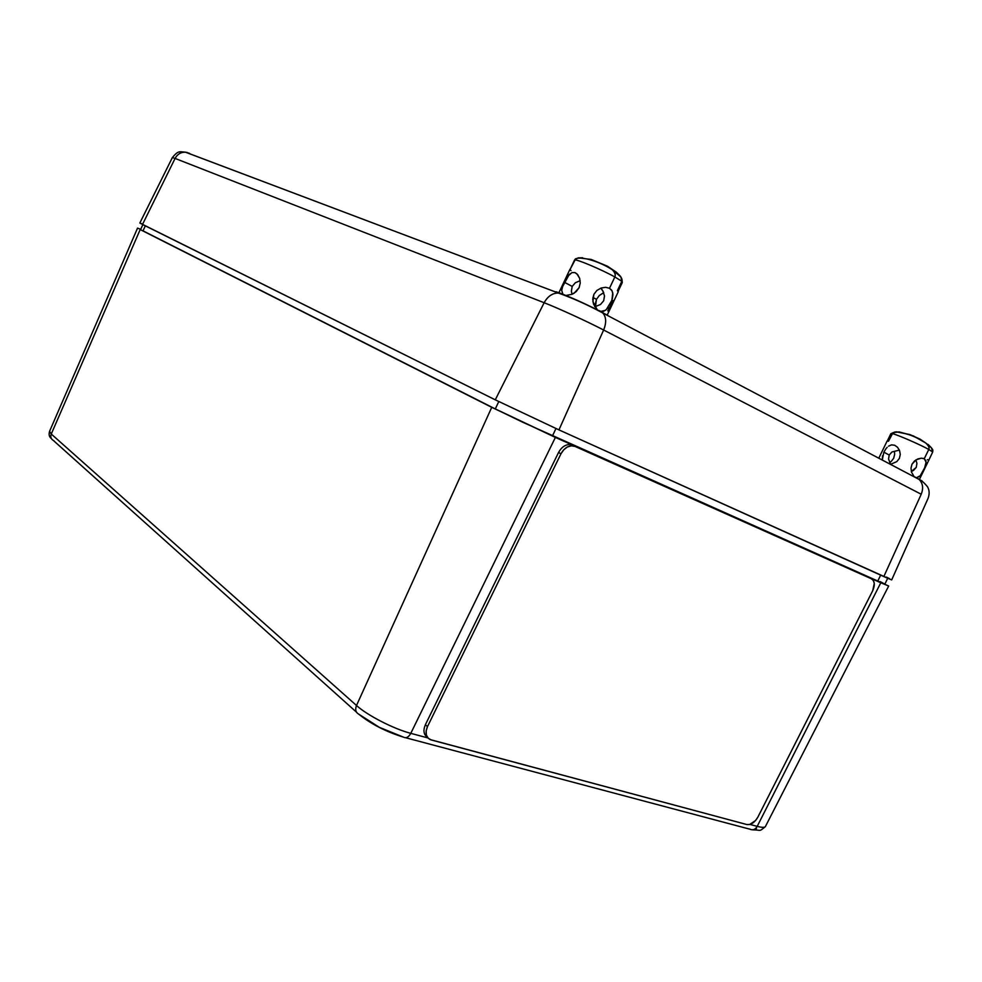 <?xml version="1.0" encoding="UTF-8"?>
<svg xmlns="http://www.w3.org/2000/svg" width="982" height="982" viewBox="0 0 982 982"><rect width="100%" height="100%" fill="white"/><g stroke="black" fill="none" stroke-linecap="round" stroke-linejoin="round"><path stroke-width="1.47" d="M143.028 230.856L145.324 225.835L143.028 230.856L495.296 408.929L143.028 230.856M498.77 401.552L495.296 408.929L552.461 435.947L555.972 428.52L552.461 435.947L884.831 584.18L522.522 422.137L495.296 408.929L498.77 401.552M880.67 575.145L877.687 581.258L880.67 575.145M358.675 714.123C371.135 724.115 386.098 731.799 403.565 737.175L379.334 727.331L358.675 714.123C355.693 712.441 354.968 709.556 356.503 705.493C367.256 715.326 393.708 728.926 410.795 733.345C408.622 737.2 406.229 738.489 403.602 737.2C406.229 738.489 408.622 737.2 410.795 733.345L427.943 737.948L410.795 733.345L555.382 437.42L888.698 586.009L880.793 582.78L757.208 826.365C762.339 827.716 765.125 827.654 765.579 826.206L888.661 586.058M765.592 826.169C765.174 827.654 762.376 827.728 757.208 826.365C755.305 829.532 752.936 830.502 750.088 829.262L749.622 828.968M53.9 440.685L53.298 440.427C50.966 438.966 50.278 436.83 51.26 434.019L140.18 229.567L491.737 407.334L555.382 437.42L491.737 407.334L356.503 705.493L51.26 434.019L140.18 229.567L491.737 407.334L356.503 705.493C367.256 715.326 393.708 728.926 410.795 733.345L555.382 437.42L880.793 582.78L757.208 826.365L749.953 824.426L757.208 826.365C755.281 829.557 752.899 830.514 750.052 829.238L405.676 737.74M51.346 438.5C49.235 437.002 48.634 434.633 49.554 431.368L51.26 434.019C50.278 436.855 50.978 438.991 53.347 440.452L356.441 712.122M49.579 431.307L51.26 434.019L356.503 705.493C354.968 709.532 355.68 712.404 358.614 714.098M756.201 829.25L756.471 828.17M137.541 228.119L140.721 229.334L137.541 228.119L49.554 431.368M884.524 583.946L880.154 581.602M554.449 291.556L185.328 152.149M609.969 316.769L601.536 312.018C587.273 304.702 573.807 298.54 561.127 293.557L558.242 292.464M922.073 480.947L907.061 473.091M189.526 153.339L185.549 152.198C180.97 152.014 177.472 154.088 175.078 158.433L544.151 302.726L495.272 399.834L558.954 429.883L603.635 330.013C606.557 322.734 606.299 317.088 602.862 313.062L601.536 312.018C587.273 304.702 573.807 298.54 561.127 293.557L558.144 293.004C552.326 293.139 547.661 296.38 544.151 302.726C558.095 308.127 587.126 321.433 603.635 330.013C587.126 321.433 558.095 308.127 544.151 302.726L495.272 399.834L558.954 429.883L603.635 330.013L921.214 494.241C923.62 488.164 922.884 483.205 919.017 479.376L914.954 476.97M607.748 315.332L601.414 312.239M139.849 223.012L142.513 224.448L175.078 158.433L172.353 157.586L139.837 223.024L495.272 399.834L142.513 224.448L175.078 158.433L544.151 302.726C547.711 296.319 552.424 293.078 558.292 293.017L561.127 293.557L556.143 291.752M601.536 312.018L602.788 312.988C587.715 304.862 572.887 298.197 558.292 293.017L185.549 152.198C179.596 151.768 178.429 150.197 172.353 157.586L175.078 158.433C177.46 154.125 180.921 152.038 185.475 152.198L187.304 152.529M918.047 478.615L919.091 479.449C922.896 483.279 923.608 488.214 921.214 494.241L883.825 576.569L891.644 579.92L558.954 429.883L883.825 576.569L921.214 494.241L603.635 330.013C606.569 322.673 606.299 317.002 602.788 312.988L919.017 479.376C921.57 480.468 924.393 482.923 927.474 486.741C929.463 490.116 929.672 493.971 928.088 498.304M141.899 223.822L140.291 223.16M889.545 578.693L886.402 577.085M427.489 737.384C423.672 734.683 422.972 730.461 425.378 724.728L427.489 726.606L425.378 724.728L558.549 452.469L560.967 453.794L427.489 726.606C424.973 732.719 425.857 737.04 430.165 739.581L746.836 824.536C751.009 825.027 754.679 822.572 757.846 817.171L872.703 590.734L757.846 817.171L755.6 820.522L749.647 824.499L746.836 824.536L431.258 739.962L428.189 738.206L426.384 735.052L426.139 730.976L427.489 726.606L560.967 453.794L563.717 449.805L567.363 446.994L571.328 445.803L575.022 446.417L871.402 578.766L873.342 580.509L874.275 583.394L872.703 590.734C875.195 584.953 874.766 580.963 871.402 578.766L575.022 446.417L869.266 577.662M575.022 446.417L570.923 444.601C565.865 444.146 561.741 446.773 558.549 452.469L560.967 453.794C564.159 448.099 568.296 445.46 573.353 445.902L575.022 446.417M931.452 447.817L927.99 444.367L931.378 447.718L932.691 452.015L932.826 450.407C933.133 449.425 930.776 446.97 925.731 443.005C928.567 445.632 929.586 447.78 928.788 449.461L932.691 452.015L928.935 459.92L932.691 452.015L928.788 449.461C919.95 444.515 897.303 434.682 892.208 433.565L888.477 441.237L887.065 441.151L888.477 441.237L893.031 432.657L899.119 431.896L913.358 435.922L925.731 443.005C916.427 436.769 906.595 433.037 896.21 431.81L892.208 433.565C897.303 434.682 919.95 444.515 928.788 449.461C929.586 447.767 928.542 445.607 925.67 442.956L920.048 439.138L909.909 434.572L896.21 431.81M900.285 454.445L899.377 458.398L896.799 461.626L890.711 464.265L896.799 461.626L899.377 458.398L900.285 454.445L899.549 450.517L900.285 454.445M897.511 447.252L899.549 450.517L897.511 447.252L894.651 445.239L897.511 447.252M891.509 444.883L894.651 445.239L891.509 444.883L888.55 446.147L891.509 444.883M887.2 447.301L885.96 448.725L887.2 447.301M883.837 452.199L889.213 455.01L888.538 458.999L890.564 464.191L888.538 458.999L889.213 455.01L891.951 451.966L899.389 450.124L891.951 451.966L889.213 455.01L883.861 452.162L885.936 448.749M887.298 441.028L890.858 433.688L895.044 431.945L890.858 433.688L887.298 441.028M913.027 475.313L914.009 476.479L911.48 472.06L911.001 468.144L911.996 464.191L914.5 460.963L917.9 458.913L921.398 458.164L924.246 458.754L928.788 449.461L924.246 458.754L926.1 462.105L924.627 467.862L920.208 475.767L916.402 477.731L919.643 476.38M883.861 452.162L882.302 459.834L882.511 455.783M894.553 452.481L894.639 454.445L894.553 452.481M893.669 458.287L894.639 454.445L893.669 458.287L891.239 461.43L893.669 458.287M889.643 462.583L891.239 461.43L889.643 462.583M916.93 463.406L916.243 467.395L916.93 463.406L915.899 459.92L916.93 463.406M913.493 470.439L916.243 467.395L911.333 471.507L913.493 470.439M923.289 458.373L924.246 458.754L923.289 458.373M928.702 459.957L927.352 459.686M911.542 472.256L911.001 468.144L911.996 464.191L916.145 459.772L921.398 458.164L924.246 458.754L925.83 460.57L926.026 463.295M575.759 258.683L570.198 269.228L574.593 259.911C576.704 259.064 601.659 269.62 614.855 276.961L609.503 288.278L605.575 287.296L601.07 288.057L596.872 290.476L593.852 294.391L592.907 301.683L597.289 309.833L593.496 304.052L592.735 299.215L593.852 294.391L596.872 290.476L601.07 288.057L605.575 287.296L609.503 288.278L614.855 276.961C601.659 269.62 576.704 259.064 574.593 259.911L578.312 257.836L591.164 259.444L607.097 266.048L612.387 269.841C614.977 272.554 615.788 274.935 614.855 276.961L621.827 281.294L620.882 276.924L616.365 272.186L607.637 266.343M562.612 286.584L561.716 290.39L562.895 294.244L561.716 290.39L562.6 286.621L569.192 274.555L571.978 272.603L574.924 272.579L577.674 274.629L579.625 278.311L580.264 282.914L579.11 287.665L574.188 293.152L572.089 294.281L571.364 291.224L572.187 286.413L575.391 282.706L572.187 286.413L564.392 282.276L567.903 276.126L571.978 272.603L574.924 272.579L576.888 273.794L579.625 278.311L580.264 282.914L579.11 287.665L576.139 291.654L572.089 294.281L565.963 295.472L567.854 295.447M603.734 292.722L599.339 295.472L596.455 299.326L592.907 297.436L596.455 299.326L595.497 306.519M607.76 310.901L613.075 300.504M603.476 292.12L600.898 288.119L602.801 290.77L604.507 295.95L603.685 300.774L604.495 295.827M600.468 304.494L603.685 300.774L600.468 304.494L595.337 306.556L600.468 304.494M594.675 306.666L595.337 306.556L594.675 306.666M612.351 298.774L612.94 294.453L612.044 290.807L609.503 288.278L611.676 290.193L612.768 292.882L611.884 300.308L606.238 309.686L603.586 311.306L600.591 311.515M622.023 279.551L622.257 282.607L622.023 279.551M618.12 291.323L622.257 282.607L618.12 291.323M571.008 270.627L569.965 269.633M617.396 290.647L618.243 291.801L617.396 290.647L621.827 281.294L617.396 290.647M607.097 266.048L616.365 272.186L620.317 276.151L621.741 278.557L621.827 281.294L614.855 276.961C615.8 274.911 614.965 272.53 612.338 269.792L607.097 266.048M582.67 257.775L578.091 257.873M575.391 282.706L580.166 280.705M608.239 307.452L605.403 310.349L600.53 311.503M603.365 292.882L599.339 295.472L596.455 299.326L595.337 303.941M564.392 282.276L572.187 286.413L571.364 291.224M142.869 224.62L140.622 229.543M887.703 578.3L884.831 584.18M765.297 826.709C758.546 832.171 761.799 829.876 752.494 829.827M928.051 498.402L891.693 579.896M573.353 445.902L570.923 444.601M887.102 441.065L878.865 458.029M919.447 479.376L928.935 459.92M620.882 276.924L612.4 269.854C601.242 262.28 581.086 255.48 575.182 259.113M569.953 269.314L558.918 292.722M598.357 310.373L601.622 311.613M607.232 315.038L618.243 291.801M562.76 294.097L563.41 294.44"/></g></svg>
